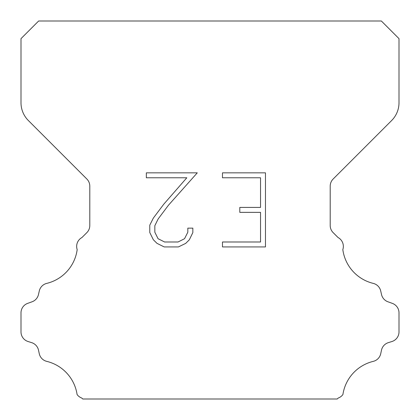 <?xml version="1.0" encoding="UTF-8"?>
<svg xmlns="http://www.w3.org/2000/svg" width="420" height="420" viewBox="0 0 420 420"><rect width="100%" height="100%" fill="white"/><g stroke="black" fill="none" stroke-linecap="round" stroke-linejoin="round"><path stroke-width="0.63" d="M260.536 241.994L260.536 212.357L239.799 212.357L239.799 207.417L260.536 207.417L260.536 177.781L222.479 177.781L222.479 172.841L265.477 172.841L265.477 246.928L222.479 246.928L222.479 241.994L260.536 241.994M192.843 228.144L192.843 232.585L189.32 239.82L185.656 243.416L178.421 246.928L164.194 246.928L157.007 243.359L153.342 239.741L149.772 232.512L149.772 225.178L153.342 218.09L163.805 204.152L186.816 177.781L146.344 177.781L146.344 172.841L197.279 172.841L168.436 205.244L158.161 218.941L154.833 225.697L154.833 232.202L158.067 238.718L164.624 241.994L178.038 241.994L184.548 238.707L187.829 232.202L187.829 228.144L192.843 228.144M38.64 21L381.36 21L399 38.64L399 102.732A25.2 25.2 0 0 1 391.619 120.551L333.155 179.015A10.08 10.08 0 0 0 330.204 186.144L330.204 225.509A10.08 10.08 0 0 0 333.155 232.633L338.058 237.531A10.08 10.08 0 0 1 342.82 249.606A40.32 40.32 0 0 0 373.259 283.39A10.08 10.08 0 0 1 380.709 290.96L381.518 294.525A10.08 10.08 0 0 0 387.928 301.781L392.338 303.371A10.08 10.08 0 0 1 399 312.853L399 331.905A10.08 10.08 0 0 1 391.913 341.528L388.358 342.636A10.08 10.08 0 0 0 381.497 350.144L380.73 353.693A10.08 10.08 0 0 1 373.254 361.368A40.32 40.32 0 0 0 342.904 394.548A10.08 10.08 0 0 1 338.168 398.066L337.234 399L82.766 399L81.832 398.066A10.08 10.08 0 0 1 77.096 394.548A40.32 40.32 0 0 0 46.746 361.368A10.08 10.08 0 0 1 39.27 353.693L38.504 350.144A10.08 10.08 0 0 0 31.642 342.636L28.088 341.528A10.08 10.08 0 0 1 21 331.905L21 312.853A10.08 10.08 0 0 1 27.662 303.371L32.072 301.781A10.08 10.08 0 0 0 38.483 294.525L39.291 290.96A10.08 10.08 0 0 1 46.741 283.39A40.32 40.32 0 0 0 77.18 249.606A10.08 10.08 0 0 1 81.942 237.531L86.846 232.633A10.08 10.08 0 0 0 89.796 225.509L89.796 186.144A10.08 10.08 0 0 0 86.846 179.015L28.382 120.551A25.2 25.2 0 0 1 21 102.732L21 38.64L38.64 21"/></g></svg>

